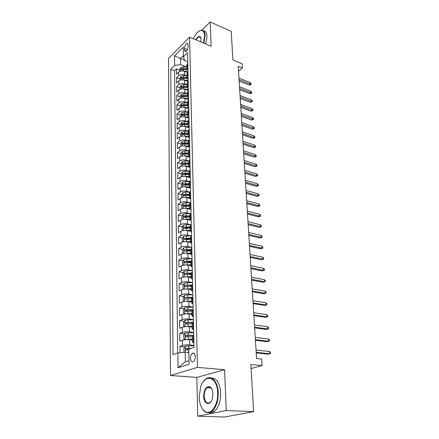 <?xml version="1.0" encoding="UTF-8"?>
<svg xmlns="http://www.w3.org/2000/svg" width="439" height="439" viewBox="0 0 439 439"><rect width="100%" height="100%" fill="white"/><g stroke="black" fill="none" stroke-linecap="round" stroke-linejoin="round"><path stroke-width="0.66" d="M195.262 356.726C194.943 353.62 193.928 352.506 192.205 353.373C191.069 354.405 190.488 356.04 190.449 358.284C190.756 361.412 191.777 362.532 193.522 361.648C194.653 360.606 195.234 358.965 195.262 356.726M197.748 416.156L224.356 417.05L253.61 411.65L226.272 410.542L224.57 369.676L197.44 367.405L170.497 375.482L196.842 377.414L197.748 416.156L226.272 410.542M197.44 367.405L189.549 37.172L168.51 58.508L170.497 375.482M189.549 37.172L211.137 46.243L210.127 21.95L202 30.093M210.127 21.95L231.227 31.339L232.911 59.967L242.098 63.781L242.383 68.05L238.212 66.338L256.579 358.504L261.628 359.003L262.067 365.566L250.839 364.54L253.61 411.65M187.662 72.583L184.473 71.359C182.13 70.652 180.155 70.92 178.547 72.166L176.483 74.153L176.418 68.901L179.688 70.158M186.844 75.771L184.539 74.899C182.19 74.191 180.209 74.46 178.602 75.7L176.527 77.676L179.825 78.91M176.527 77.676L176.593 83.004L178.678 81.039C180.292 79.81 182.284 79.547 184.643 80.244L188.057 81.517M188.358 90.544L184.814 89.254C182.437 88.568 180.434 88.832 178.805 90.044L176.708 91.976L176.637 86.576L179.957 87.789M188.556 99.664L184.989 98.391C182.597 97.721 180.577 97.985 178.936 99.181L176.824 101.085L176.752 95.603L180.094 96.794M188.759 108.916L185.17 107.67C182.756 107.012 180.725 107.27 179.068 108.449L176.939 110.326L176.868 104.762L180.237 105.931M187.321 108.389L188.759 108.888M188.968 118.3L185.346 117.081C182.92 116.439 180.873 116.697 179.205 117.855L177.06 119.699L176.988 114.058L180.38 115.205M188.073 117.8L188.962 118.096M189.176 127.831L185.532 126.635C183.085 126.009 181.022 126.262 179.342 127.398L177.175 129.214L177.104 123.491L180.522 124.61M188.874 127.348L189.165 127.442M189.385 137.5L185.713 136.331C183.25 135.717 181.175 135.969 179.48 137.089L177.301 138.872L177.224 133.061L180.665 134.153M189.599 147.317L185.906 146.176C183.42 145.578 181.329 145.825 179.622 146.928L177.422 148.673L177.351 142.774L180.813 143.844M189.818 157.277L186.098 156.169C183.595 155.587 181.483 155.834 179.765 156.91L177.548 158.622L177.471 152.635L180.967 153.677M190.043 167.396L186.29 166.321C183.771 165.75 181.642 165.997 179.908 167.05L177.674 168.724L177.597 162.644L181.115 163.659M190.268 177.669L186.487 176.621C183.946 176.072 181.806 176.313 180.056 177.345L177.806 178.98L177.729 172.807L181.274 173.795M190.493 188.101L186.685 187.091C184.128 186.559 181.965 186.794 180.204 187.799L177.938 189.401L177.861 183.129L181.433 184.089M190.729 198.697L186.888 197.72C184.314 197.204 182.136 197.44 180.358 198.423L178.069 199.975L177.993 193.61L181.631 194.548M184.342 195.245L184.879 195.382M190.515 209.354L187.096 208.52C184.501 208.02 182.306 208.256 180.511 209.211L178.207 210.725L178.124 204.256L181.834 205.172M184.578 205.847L185.62 206.105M190.306 220.186L187.305 219.489C184.687 219.012 182.476 219.242 180.67 220.169L178.344 221.64L178.261 215.072L182.037 215.961M184.841 216.619L186.619 217.042M190.296 231.254L187.519 230.634C184.879 230.184 182.651 230.404 180.83 231.304L178.486 232.73L178.399 226.058L182.251 226.919M185.148 227.572L187.76 228.159M190.416 242.531L187.738 241.966C185.077 241.532 182.827 241.752 180.989 242.624L178.629 244.002L178.541 237.219L182.47 238.059M185.527 238.712L189.022 239.458M190.641 254.011L187.958 253.479C185.274 253.067 183.008 253.281 181.153 254.126L178.772 255.454L178.684 248.562L182.69 249.368M186.12 250.065L190.422 250.932M190.888 265.688L188.183 265.183C185.477 264.794 183.189 265.008 181.323 265.814L178.92 267.093L178.832 260.086L182.92 260.87M187.047 261.655L190.817 262.374M191.135 277.558L188.408 277.08C185.681 276.718 183.376 276.927 181.494 277.7L179.068 278.93L178.98 271.807L183.162 272.553M188.26 273.464L191.058 273.963M191.388 289.63L188.638 289.18C185.889 288.84 183.568 289.043 181.669 289.789L179.222 290.958L179.128 283.72L183.403 284.428M189.621 285.465L191.311 285.751M191.645 301.9L188.874 301.483C186.103 301.17 183.76 301.368 181.845 302.076L179.375 303.195L179.282 295.831L183.656 296.506M191.168 297.664L191.722 297.752M191.909 314.384L189.116 314C186.323 313.709 183.957 313.901 182.02 314.576L179.535 315.636L179.436 308.145L183.914 308.782M192.178 327.077L189.357 326.726C186.542 326.468 184.155 326.654 182.207 327.291L179.694 328.284L179.595 320.668L184.182 321.26M192.447 339.995L189.604 339.676C186.762 339.446 184.358 339.627 182.388 340.225L179.858 341.158L179.76 333.41L184.457 333.958M184.484 48.455L184.523 50.392L185.571 51.84C187.074 51.006 187.941 49.311 188.188 46.743L188.144 44.794L187.113 43.368C185.604 44.191 184.731 45.886 184.484 48.455L187.491 49.678M184.567 60.121L180.473 58.508L180.572 64.615L174.651 65.427L170.738 69.28L173.032 354.602L177.883 352.929L178.047 367.739L189.066 364.304L188.786 349.17L193.989 347.381L187.53 52.751L183.387 56.823L184.726 60.566L187.727 61.751M174.651 65.427L174.546 55.863L183.211 47.149L183.387 56.823M193.945 345.372L189.708 344.922L189.604 339.676M193.659 332.383L189.456 331.879L189.357 326.726M193.379 319.614L189.209 319.065L189.116 314M193.105 307.064L188.968 306.466L188.874 301.483M192.836 294.723L188.732 294.075L188.638 289.18M192.567 282.59L188.501 281.898L188.408 277.08M192.304 270.654L188.271 269.919L188.183 265.183M192.046 258.917L188.046 258.137L187.958 253.479M183.277 253.457L182.487 253.204L182.432 249.753L183.727 247.859L186.762 247.3L191.794 247.387L187.826 246.548L187.738 241.966M191.497 235.99L187.607 235.145L187.519 230.634M191.113 224.779L187.393 223.923L187.305 219.489M190.745 213.744L187.179 212.882L187.096 208.52M190.219 202.834L186.97 202.017L186.888 197.72M189.73 192.095L186.767 191.322L186.685 187.091M189.324 181.543L186.564 180.791L186.487 176.621M188.984 171.161L186.366 170.42L186.29 166.321M188.704 160.954L186.174 160.213L186.098 156.169M189.643 149.271L188.474 150.917L185.982 150.154L185.906 146.176M188.265 141.029L185.79 140.255L185.713 136.331M188.062 131.294L185.604 130.498L185.532 126.635M187.859 121.702L185.423 120.89L185.346 117.081M187.662 112.247L185.242 111.418L185.17 107.67M180.264 107.753L180.226 105.475L181.384 103.516L184.106 102.781L187.469 102.956L185.06 102.089L184.989 98.391M180.122 98.473L180.089 96.289L181.236 94.325L183.936 93.584L187.272 93.765L184.885 92.892L184.814 89.254M187.069 84.705L184.709 83.827L184.643 80.244M176.418 68.901L174.541 70.723L177.674 353M189.708 344.922C186.855 344.697 184.44 344.878 182.465 345.46L179.919 346.366L180.001 352.775M179.76 333.41L182.278 332.433C184.237 331.813 186.63 331.632 189.456 331.879M179.595 320.668L182.097 319.636C184.034 318.977 186.405 318.785 189.209 319.065M179.436 308.145L181.916 307.048C183.837 306.356 186.191 306.159 188.968 306.466M179.282 295.831L181.735 294.679C183.645 293.949 185.977 293.746 188.732 294.075M179.128 283.72L181.565 282.513C183.453 281.745 185.763 281.542 188.501 281.898M178.98 271.807L181.389 270.545C183.266 269.749 185.56 269.541 188.271 269.919M178.832 260.086L181.225 258.78C183.079 257.951 185.357 257.737 188.046 258.137M178.684 248.562L181.055 247.201C182.898 246.339 185.154 246.125 187.826 246.548M178.541 237.219L180.895 235.809C182.723 234.92 184.956 234.7 187.607 235.145M178.399 226.058L180.731 224.603C182.547 223.687 184.764 223.462 187.393 223.923M178.261 215.072L180.577 213.573C182.372 212.63 184.572 212.399 187.179 212.882M178.124 204.256L180.418 202.714C182.201 201.742 184.385 201.512 186.97 202.017M177.993 193.61L180.264 192.03C182.031 191.031 184.199 190.795 186.767 191.322M177.861 183.129L180.116 181.51C181.867 180.489 184.018 180.248 186.564 180.791M177.729 172.807L179.968 171.15C181.708 170.102 183.842 169.86 186.366 170.42M177.597 162.644L179.82 160.948C181.548 159.878 183.661 159.637 186.174 160.213M177.471 152.635L179.677 150.901C181.389 149.814 183.491 149.562 185.982 150.154M177.351 142.774L179.535 141.007C181.236 139.898 183.321 139.646 185.79 140.255M177.224 133.061L179.397 131.261C181.082 130.125 183.151 129.873 185.604 130.498M177.104 123.491L179.26 121.658C180.928 120.505 182.986 120.248 185.423 120.89M176.988 114.058L179.123 112.192C180.78 111.023 182.822 110.765 185.242 111.418M176.868 104.762L178.991 102.869C180.638 101.683 182.662 101.42 185.06 102.089M176.752 95.603L178.86 93.683C180.495 92.475 182.503 92.212 184.885 92.892M176.637 86.576L178.728 84.628C180.352 83.405 182.344 83.136 184.709 83.827M187.837 66.893L186.745 68.698L187.919 70.514M187.76 63.309L186.674 65.224M187.958 72.303L186.86 74.191M188.112 79.508L186.937 77.719L188.035 75.936M188.155 81.424L187.052 83.289M188.315 88.634L187.129 86.873L188.238 85.111M188.358 90.686L187.25 92.519M188.518 97.892L187.327 96.157L188.441 94.429M188.567 100.087L187.448 101.892M188.721 107.286L187.524 105.585L188.649 103.884M188.775 109.624L187.645 111.402M188.935 116.829L187.722 115.155L188.858 113.481M188.989 119.309L187.848 121.054M189.143 126.509L187.93 124.868L189.072 123.227M189.204 129.143L188.051 130.855M189.363 136.337L188.133 134.735L189.291 133.121M189.423 139.13L188.265 140.809M189.577 146.319L188.347 144.749L189.511 143.169M189.802 156.454L188.561 154.923L189.736 153.376M189.867 159.571L188.693 161.179M190.027 166.749L188.775 165.251L189.961 163.736M190.098 170.036L188.913 171.605M190.257 177.202L188.995 175.743L190.191 174.267M190.334 180.665L189.132 182.196M190.488 187.821L189.22 186.405L190.427 184.962M190.57 191.464L189.357 192.957M190.724 198.615L189.45 197.237L190.663 195.832M190.811 202.439L189.588 203.894M190.965 209.579L189.681 208.245L190.91 206.879M191.053 213.595L189.824 215M191.212 220.718L189.917 219.429L191.152 218.106M191.305 224.933L190.06 226.294M191.459 232.039L190.153 230.799L191.404 229.52M191.558 236.456L190.301 237.773M191.711 243.552L190.394 242.355L191.656 241.121M191.816 248.178L190.548 249.445M191.969 255.251L190.641 254.104L191.914 252.919M192.073 260.091L190.795 261.309M192.227 267.148L190.894 266.056L192.178 264.915M192.342 272.213L191.047 273.376M192.496 279.248L191.152 278.205L192.447 277.119M192.611 284.538L191.305 285.652M192.765 291.551L191.409 290.569L192.721 289.526M192.886 297.077L191.569 298.136M193.039 304.062L191.673 303.14L192.995 302.153M193.165 309.835L191.838 310.839M193.319 316.799L191.942 315.932L193.281 315.004M193.451 322.819L192.106 323.762M193.604 329.755L192.216 328.948L193.566 328.076M193.742 336.033L192.386 336.911M193.89 342.936L192.496 342.2L193.857 341.388M186.619 66.964L180.572 64.615M251.07 368.508L262.067 365.566M238.531 71.327L242.383 68.05M183.365 55.649L180.473 58.508L174.546 55.863M177.883 352.929L185.192 352.396L185.34 361.802L189 360.628M174.541 70.723L170.738 69.28M179.919 346.366L184.748 346.87M178.047 367.739L185.34 361.802M224.57 369.676L196.842 377.414M239.14 81.1L249.149 85.056L250.285 84.14L239.052 79.684M250.175 82.603L250.993 83.569L251.059 84.42L250.285 84.14L250.175 82.603L238.959 78.137M251.059 84.42L250.428 84.925L249.149 85.056M186.646 72.194L187.958 72.27M183.936 71.184L187.936 71.425M179.71 71.425L179.677 69.51L180.802 67.54L183.442 66.772L186.712 66.969M186.745 68.632L183.475 68.435L181.367 68.83L181.181 69.955L183.497 69.488L187.063 69.702M181.367 68.83L182.668 69.335L186.943 69.494M203.466 43.022L204.64 35.564C203.861 29.556 201.216 28.716 196.705 33.046L193.138 38.681M199.328 30.851L201.221 30.11C203.548 29.918 204.837 31.712 205.079 35.504L203.861 43.187M195.739 39.773C197.78 36.47 199.432 35.652 200.689 37.326L201.062 39.093L200.733 41.875M203.597 30.895C205.65 31.032 206.78 32.843 206.994 36.322L205.781 43.993M200.936 38.056L199.339 36.854C198.247 37.09 197.182 38.116 196.129 39.938M217.684 392.812C217.404 376.569 204.7 373.029 200.618 387.05L199.174 397.18C199.531 404.517 201.6 409.357 205.392 411.705C211.252 415.179 218.342 404.506 217.684 392.812M203.142 381.875L205.704 379.071C211.197 374.489 217.996 381.502 218.254 392.773C218.287 401.081 216.246 407.194 212.13 411.118C209.968 412.841 207.806 413.176 205.655 412.128C204.08 411.31 202.741 409.828 201.644 407.699M212.92 393.937L212.339 398.705C210.292 406.426 203.647 404.242 203.669 396.121C204.13 389.179 206.215 386.101 209.935 386.874C211.713 388.038 212.712 390.392 212.92 393.937M211.905 389.245L210.182 387.297L207.164 387.632C205.222 389.388 204.239 392.208 204.223 396.088C204.876 401.992 206.851 404.127 210.144 402.497L211.258 401.241M211.022 377.93C216.526 377.891 219.752 382.89 220.702 392.921C220.746 401.208 218.71 407.304 214.583 411.211C212.794 412.655 210.972 413.126 209.129 412.627M239.683 89.737L249.753 93.628L250.899 92.722L239.595 88.343M250.784 91.169L251.613 92.13L251.673 92.991L250.899 92.722L250.784 91.169L239.496 86.774M251.673 92.991L251.042 93.491L249.753 93.628M240.237 98.501L250.367 102.32L251.52 101.431L240.149 97.129M251.41 99.856L252.238 100.805L252.304 101.683L251.52 101.431L251.41 99.856L240.051 95.537M252.304 101.683L250.367 102.32M240.797 107.385L250.993 111.138L252.156 110.26L240.709 106.035M252.041 108.658L252.875 109.607L252.941 110.496L252.156 110.26L252.041 108.658L240.61 104.422M252.941 110.496L250.993 111.138M241.362 116.395L251.624 120.072L252.798 119.21L241.28 115.067M252.677 117.592L253.522 118.53L253.588 119.43L252.798 119.21L252.677 117.592L241.176 113.432M253.588 119.43L251.624 120.072M186.794 81.045L188.15 81.122M184.04 80.052L188.133 80.288M179.842 80.315L179.814 78.312L180.945 76.342L183.606 75.579L186.899 75.771M186.932 77.462L183.639 77.269L181.516 77.665L181.334 78.795L183.656 78.34L187.151 78.543M181.516 77.665L182.827 78.153L187.041 78.307M186.937 90.028L188.347 90.105M184.139 89.051L188.331 89.282M179.985 89.326L179.952 87.235L181.087 85.27L183.771 84.518L187.085 84.705M187.118 86.417L183.804 86.231L181.664 86.62L181.494 87.762L183.82 87.312L187.261 87.504M181.664 86.62L182.986 87.103L187.173 87.246M187.08 99.137L188.545 99.214M184.226 98.177L188.529 98.407M187.31 95.499L183.968 95.323L181.817 95.707L181.653 96.865L183.99 96.421L187.387 96.602M181.817 95.707L183.145 96.185L187.332 96.317M187.228 108.384L188.748 108.46M184.303 107.44L188.732 107.665M187.502 104.718L184.139 104.548L181.971 104.926L181.817 106.095L184.161 105.662L187.541 105.837M181.971 104.926L183.31 105.393L187.519 105.519M241.938 125.538L252.266 129.137L253.446 128.287L241.856 124.232M253.33 126.646L254.176 127.579L254.241 128.49L253.446 128.287L253.33 126.646L241.752 122.574M254.241 128.49L252.266 129.137M187.371 117.762L188.957 117.839M184.369 116.834L188.94 117.059M180.407 117.169L180.369 114.798L181.537 112.839L184.276 112.115L187.662 112.285M187.7 114.074L184.309 113.904L182.125 114.283L181.982 115.468L184.331 115.04L187.722 115.205M182.125 114.283L183.475 114.738L187.716 114.859M242.52 134.806L252.913 138.329L254.104 137.495L242.438 133.527M253.983 135.827L254.839 136.754L254.905 137.681L254.104 137.495L253.983 135.827L242.333 131.843M254.905 137.681L252.913 138.329M184.413 126.377L189.149 126.591M187.508 127.283L189.165 127.359M180.555 126.723L180.517 124.259L181.691 122.305L184.451 121.592L187.865 121.751M187.903 123.568L184.484 123.408L182.284 123.782L182.147 124.978L184.506 124.555L187.925 124.714M182.284 123.782L183.639 124.226L187.914 124.341M243.107 144.212L253.572 147.652L254.774 146.835L243.03 142.955M254.653 145.144L255.509 146.066L255.575 147.005L254.774 146.835L254.653 145.144L242.926 141.248M255.575 147.005L253.572 147.652M184.462 136.063L189.225 136.266M187.651 136.946L189.374 137.023M180.703 136.425L180.659 133.862L181.845 131.909L184.627 131.206L188.062 131.36M188.101 133.204L184.66 133.05L182.443 133.418L182.322 134.625L184.682 134.213L188.128 134.367M182.443 133.418L183.809 133.851L188.117 133.961M243.711 153.754L254.241 157.113L255.454 156.311L243.634 152.525M255.328 154.594L256.189 155.51L256.261 156.46L255.454 156.311L255.328 154.594L243.524 150.791M256.261 156.46L254.241 157.113M184.506 145.896L189.176 146.077M187.788 146.758L189.593 146.829M180.852 146.275L180.813 143.608L182.004 141.654L184.808 140.963L188.271 141.111M188.309 142.982L184.841 142.834L182.608 143.196L182.492 144.426L184.863 144.019L188.331 144.168M182.608 143.196L183.985 143.624L188.326 143.723M244.32 163.44L254.922 166.71L256.14 165.92L244.243 162.232M256.019 164.181L256.886 165.086L256.952 166.052L256.14 165.92L256.019 164.181L244.133 160.476M256.952 166.052L254.922 166.71M184.545 155.883L189.165 156.043M187.919 156.712L189.807 156.789M181.005 156.273L180.961 153.496L182.163 151.554L184.989 150.873L188.479 151.011M188.518 152.909L182.772 153.129L182.668 154.369L185.044 153.974L188.545 154.111M182.772 153.129L184.161 153.546L188.534 153.639M244.935 173.262L255.608 176.445L256.842 175.677L244.863 172.088M256.716 173.91L257.583 174.81L257.655 175.787L256.842 175.677L256.716 173.91L244.748 170.305M257.655 175.787L255.608 176.445M184.583 166.03L189.182 166.161M188.051 166.825L190.032 166.897M181.159 166.425L181.115 163.538L182.328 161.601L185.176 160.932L188.688 161.064M188.732 162.99L182.942 163.215L182.849 164.466L185.231 164.082L188.754 164.213M182.942 163.215L184.336 163.615L188.743 163.703M245.566 183.239L256.305 186.328L257.55 185.571L245.489 182.092M257.419 183.776L258.297 184.671L258.368 185.664L257.55 185.571L257.419 183.776L245.379 180.281M258.368 185.664L256.305 186.328M184.621 176.335L189.242 176.44M188.177 177.093L190.169 177.158M181.318 176.73L181.269 173.74L182.492 171.803L185.362 171.144L188.946 171.27M188.946 173.229L183.112 173.449C182.509 174.085 182.487 174.508 183.036 174.722L185.417 174.343L188.968 174.464M183.112 173.449L184.517 173.844L188.957 173.921M246.197 193.358L257.013 196.354L258.269 195.618L246.131 192.244M258.137 193.797L259.021 194.68L259.092 195.69L258.269 195.618L258.137 193.797L246.016 190.405M259.092 195.69L257.013 196.354M184.649 186.805L189.335 186.882M188.304 187.519L190.027 187.574M181.477 187.201L181.428 184.095L182.662 182.163L185.549 181.516L189.264 181.642M189.165 183.623L183.282 183.848C182.673 184.495 182.651 184.923 183.217 185.132L189.187 184.879M183.282 183.848L184.704 184.232L189.176 184.298M184.676 197.44L189.478 197.49M188.419 198.11L189.95 198.154M181.636 197.797L181.592 194.609L182.833 192.683L185.746 192.052L189.664 192.172M189.385 194.181L183.458 194.411C182.843 195.064 182.827 195.498 183.409 195.712L189.412 195.459M183.458 194.411L189.396 194.839M184.704 208.251L189.681 208.262L189.588 203.817M188.523 208.865L189.95 208.904M182.015 208.58L181.751 205.293L183.003 203.372L185.938 202.752L190.169 202.873M189.61 204.903L183.639 205.134C183.008 205.803 182.997 206.242 183.601 206.451L189.637 206.204M183.639 205.134L189.621 205.545M246.844 203.636L257.731 206.528L258.999 205.809L246.778 202.549M258.867 203.965L259.756 204.843L259.828 205.864L258.999 205.809L258.867 203.965L246.658 200.683M259.828 205.864L257.731 206.528M247.503 214.067L258.461 216.855L259.74 216.158L247.437 213.014M259.608 214.287L260.503 215.154L260.574 216.191L259.74 216.158L259.608 214.287L247.316 211.115M260.574 216.191L258.461 216.855M248.167 224.658L259.208 227.342L260.492 226.667L248.101 223.638M260.354 224.763L261.254 225.619L261.331 226.678L260.492 226.667L260.354 224.763L247.98 221.711M261.331 226.678L259.208 227.342M184.726 219.237L189.911 219.215M188.622 219.796L190.016 219.829M181.971 219.429L182.35 219.516L181.971 219.429L181.922 216.142L183.178 214.227L186.141 213.623L190.822 213.744M189.84 215.801L183.82 216.032C183.184 216.712 183.173 217.157 183.798 217.365L189.867 217.118M183.82 216.032L189.851 216.422M248.842 235.414L259.959 237.993L261.254 237.334L248.781 234.426M261.117 235.403L262.023 236.248L262.099 237.323L261.254 237.334L261.117 235.403L248.661 232.472M262.099 237.323L259.959 237.993M184.742 230.398L190.142 230.338M188.71 230.898L190.164 230.93M182.662 230.64L182.136 230.508L182.086 227.166L183.359 225.262L186.345 224.669L191.3 224.784M190.071 226.87L184.001 227.106C183.359 227.792 183.354 228.242 183.996 228.456L190.098 228.209M184.001 227.106L190.082 227.468M249.528 246.339L260.722 248.803L262.034 248.167L249.467 245.385M261.891 246.202L262.802 247.042L262.884 248.128L262.034 248.167L261.891 246.202L249.347 243.404M262.884 248.128L260.722 248.803M184.759 241.746L190.383 241.642M188.786 242.185L190.394 242.213M182.97 241.955L182.311 241.763L182.256 238.366L183.54 236.467L186.548 235.897L191.547 235.995M190.306 238.119L184.193 238.361C183.535 239.057 183.535 239.513 184.199 239.727L190.334 239.48M184.193 238.361L190.317 238.695M250.225 257.435L261.496 259.784L262.818 259.169L250.17 256.519M262.676 257.172L263.598 258L263.674 259.109L262.818 259.169L262.676 257.172L250.043 254.505M263.674 259.109L261.496 259.784M184.775 253.287L190.625 253.133M188.841 253.654L190.636 253.682M190.548 249.55L184.38 249.791C183.716 250.504 183.721 250.965 184.402 251.179L190.575 250.938M184.38 249.791L190.559 250.109M250.938 268.706L262.286 270.934L263.619 270.342L250.883 267.828M263.477 268.317L264.399 269.134L264.481 270.254L263.619 270.342L263.477 268.317L250.751 265.782M264.481 270.254L262.286 270.934M184.786 265.019L190.866 264.81M188.88 265.315L190.877 265.337M183.579 265.151L182.662 264.827L182.608 261.32L183.914 259.438L186.97 258.895L192.052 258.966M190.8 261.172L184.561 261.419C183.903 262.138 183.914 262.604 184.599 262.824L190.822 262.577M186.076 261.699L184.578 261.414L190.806 261.704M251.657 280.159L263.087 282.261L264.432 281.69L251.602 279.319M264.289 279.632L265.216 280.439L265.299 281.58L264.432 281.69L264.289 279.632L251.47 277.239M265.299 281.58L263.087 282.261M184.797 276.943L191.119 276.685M188.896 277.168L191.13 277.19M183.881 277.047L182.843 276.647L182.789 273.08L184.106 271.209L187.19 270.682L192.309 270.742M191.174 272.987L184.742 273.239C184.095 273.963 184.111 274.435 184.797 274.66L191.069 274.413M184.742 273.239L191.053 273.497M252.387 291.792L263.899 293.768L265.26 293.225L252.337 290.997M265.112 291.134L266.045 291.93L266.127 293.087L265.26 293.225L265.112 291.134L252.206 288.884M266.127 293.087L263.899 293.768M184.814 289.076L191.371 288.758M188.88 289.219L191.382 289.235M184.182 289.142L183.025 288.664L182.97 285.037L184.298 283.171L187.409 282.667L192.573 282.711M191.733 284.999L184.929 285.257C184.287 285.987 184.309 286.469 184.995 286.7L191.322 286.447M184.929 285.257L191.327 285.482M253.133 303.618L264.728 305.456L266.1 304.94L253.083 302.866M265.946 302.817L266.89 303.601L266.972 304.776L266.1 304.94L265.946 302.817L252.946 300.715M266.972 304.776L264.728 305.456M184.824 301.412L191.629 301.033M188.819 301.478L191.64 301.489M184.479 301.45L183.211 300.88L183.156 297.192L184.495 295.337L187.634 294.849L192.836 294.876M192.589 297.214L185.115 297.477C184.484 298.218 184.512 298.701 185.198 298.937L191.58 298.685M185.115 297.477L191.799 297.669M253.885 315.636L265.568 317.337L266.95 316.843L253.841 314.928M266.797 314.686L267.746 315.46L267.834 316.656L266.95 316.843L266.797 314.686L253.704 312.744M267.834 316.656L265.568 317.337M254.653 327.856L266.418 329.409L267.817 328.948L254.615 327.192M267.664 326.753L268.619 327.51L268.706 328.729L267.817 328.948L267.664 326.753L254.472 324.97M268.706 328.729L266.418 329.409M255.432 340.274L267.285 341.685L268.701 341.246L255.394 339.66M268.542 339.018L269.502 339.759L269.59 340.999L268.701 341.246L268.542 339.018L255.257 337.399M269.59 340.999L267.285 341.685M184.846 313.956L191.892 313.517M188.66 313.945L191.903 313.945M184.66 307.761L184.77 313.967L183.403 313.309L183.348 309.555L184.693 307.712L187.859 307.24L193.111 307.256M193.16 309.627L185.307 309.907C184.687 310.653 184.72 311.141 185.406 311.388L191.843 311.13M186.295 311.229L186.822 310.121L192.633 310.06M193.385 319.844L188.09 319.844L184.901 320.294L183.535 322.127L183.595 325.941L185 326.671L192.161 326.221M188.205 326.627L192.167 326.616M193.44 322.259L185.499 322.55C184.89 323.296 184.929 323.801 185.62 324.048L192.106 323.79M186.526 323.894L187.151 322.72L193.445 322.665M193.665 332.647L185.104 333.097L183.732 334.919L183.793 338.798L185.209 339.583L192.43 339.138M185.209 339.583L185.675 339.632M187.563 339.566L192.436 339.512M193.72 335.105L185.697 335.407C185.099 336.164 185.143 336.675 185.834 336.932L192.474 336.669M186.762 336.784L187.382 335.555L193.725 335.484M256.228 352.907L268.169 354.158L269.595 353.752L256.195 352.336M269.431 351.485L270.402 352.215L270.49 353.472L269.595 353.752L269.431 351.485L256.047 350.037M186.334 352.506L188.847 352.319M188.062 352.676L188.852 352.66M184.907 352.418L183.99 351.88L183.93 347.929L185.318 346.124L193.95 345.674M191.623 348.193L185.9 348.495C185.313 349.257 185.362 349.768 186.048 350.037L188.797 349.801M187.003 349.894L187.442 348.648L190.586 348.55M184.539 74.899L184.473 71.359M178.602 75.7L178.547 72.166M182.465 345.46L182.388 340.225M182.278 332.433L182.207 327.291M182.097 319.636L182.02 314.576M181.916 307.048L181.845 302.076M181.735 294.679L181.669 289.789M181.565 282.513L181.494 277.7M181.389 270.545L181.323 265.814M181.225 258.78L181.153 254.126M181.055 247.201L180.989 242.624M180.895 235.809L180.83 231.304M180.731 224.603L180.67 220.169M180.577 213.573L180.511 209.211M180.418 202.714L180.358 198.423M180.264 192.03L180.204 187.799M180.116 181.51L180.056 177.345M179.968 171.15L179.908 167.05M179.82 160.948L179.765 156.91M179.677 150.901L179.622 146.928M179.535 141.007L179.48 137.089M179.397 131.261L179.342 127.398M179.26 121.658L179.205 117.855M179.123 112.192L179.068 108.449M178.991 102.869L178.936 99.181M178.86 93.683L178.805 90.044M178.728 84.628L178.678 81.039M187.442 67.266L187.365 63.688M187.64 76.309L187.557 72.676M187.837 85.479L187.755 81.797M188.035 94.791L187.958 91.049M188.243 104.241L188.161 100.443M188.446 113.833L188.364 109.98M188.66 123.573L188.572 119.66M188.874 133.461L188.786 129.489M189.088 143.498L189 139.465M189.308 153.699L189.22 149.6M189.533 164.054L189.445 159.895M189.758 174.579L189.67 170.348M189.994 185.269L189.9 180.972M190.224 196.129L190.131 191.761M190.466 207.17L190.367 202.73M190.707 218.386L190.608 213.875M190.954 229.789L190.855 225.207M191.201 241.384L191.102 236.72M191.459 253.171L191.355 248.43M191.717 265.156L191.613 260.338M191.98 277.349L191.876 272.449M192.249 289.751L192.139 284.763M192.518 302.367L192.414 297.291M192.798 315.202L192.688 310.038M193.078 328.268L192.968 323.011M193.369 341.564L193.253 336.214M186.515 51.198L184.523 50.392M180.775 67.59L180.83 71.085M183.497 69.488L183.524 71.085M183.442 66.772L183.475 68.435M180.917 76.391L180.972 79.975M183.656 78.34L183.689 79.975M183.606 75.579L183.639 77.269M181.06 85.32L181.12 88.996M183.82 87.312L183.853 88.991M183.771 84.518L183.804 86.231M181.208 94.374L181.269 98.144M183.99 96.421L184.018 98.138M183.936 93.584L183.968 95.323M181.356 103.566L181.417 107.429M184.161 105.662L184.188 107.418M184.106 102.781L184.139 104.548M181.505 112.889L181.57 116.851M184.331 115.04L184.364 116.834M184.276 112.115L184.309 113.904M181.658 122.355L181.724 126.41M184.506 124.555L184.539 126.377M184.451 121.592L184.484 123.408M181.817 131.958L181.883 136.117M184.682 134.213L184.715 136.068M184.627 131.206L184.66 133.05M181.971 141.704L182.042 145.968M184.863 144.019L184.896 145.902M184.808 140.963L184.841 142.834M182.136 151.603L182.201 155.971M185.044 153.974L185.082 155.883M184.989 150.873L185.022 152.772M182.295 161.651L182.366 166.129M185.231 164.082L185.269 166.019M185.176 160.932L185.209 162.858M182.459 171.852L182.536 176.445M185.417 174.343L185.456 176.313M185.362 171.144L185.395 173.103M182.629 182.212L182.706 186.921M185.609 184.764L185.648 186.767M185.549 181.516L185.587 183.507M182.8 192.732L182.876 197.561M185.807 195.35L185.845 197.38M185.746 192.052L185.779 194.071M182.97 203.422L183.052 208.371M186.004 206.105L186.043 208.168M185.938 202.752L185.977 204.804M183.145 214.276L183.228 219.352M186.202 217.031L186.24 219.127M186.141 213.623L186.18 215.708M183.326 225.306L183.409 230.508M186.405 228.132L186.449 230.261M186.345 224.669L186.383 226.787M183.507 236.517L183.595 241.851M186.613 239.409L186.652 241.576M186.548 235.897L186.591 238.048M183.694 247.909L183.782 253.38M186.827 250.878L186.866 253.073M186.762 247.3L186.8 249.489M183.881 259.487L183.968 265.096M187.041 262.527L187.08 264.766M186.97 258.895L187.014 261.123M184.067 271.253L184.161 277.009M187.255 274.375L187.299 276.647M187.19 270.682L187.228 272.943M186.284 273.502L184.77 273.234M184.265 283.221L184.358 289.12M187.475 286.42L187.519 288.73M187.409 282.667L187.453 284.966M186.493 285.498L184.973 285.246M184.462 295.387L184.556 301.439M187.7 298.668L187.744 301.017M187.634 294.849L187.678 297.187M186.712 297.697L185.176 297.461M187.93 311.125L187.974 313.517M187.859 307.24L187.903 309.621M186.932 310.104L185.384 309.885M184.863 320.344L184.967 326.654M188.166 323.795L188.21 326.226M188.09 319.844L188.133 322.264M187.151 322.72L185.593 322.517M185.071 333.146L185.176 339.561M188.402 336.686L188.446 339.16M188.326 332.669L188.369 335.127M187.382 335.555L185.807 335.374M185.28 346.168L185.384 352.413M188.644 349.801L188.688 352.319M188.567 345.712L188.611 348.215M187.612 348.615L186.026 348.451M194.301 353.576L192.205 353.373M186.745 68.698L186.674 65.126M186.937 77.719L186.86 74.092M187.129 86.873L187.052 83.19M187.327 96.157L187.244 92.426M187.524 105.585L187.442 101.799M187.722 115.155L187.645 111.308M187.93 124.868L187.848 120.966M188.133 134.735L188.051 130.773M188.347 144.749L188.26 140.727M188.561 154.923L188.474 150.835M188.775 165.251L188.688 161.102M188.995 175.743L188.907 171.528M189.22 186.405L189.132 182.119M189.45 197.237L189.357 192.886M189.917 219.429L189.818 214.934M190.153 230.799L190.06 226.228M190.394 242.355L190.301 237.708M190.641 254.104L190.542 249.379M190.894 266.056L190.795 261.249M191.152 278.205L191.047 273.321M191.409 290.569L191.305 285.597M191.673 303.14L191.569 298.086M191.942 315.932L191.832 310.79M192.216 328.948L192.106 323.713M192.496 342.2L192.381 336.872M187.865 43.675L187.113 43.368M199.339 36.854L200.612 37.397M200.793 37.699L200.689 37.326M214.583 411.211L212.13 411.118M207.164 387.632L210.929 387.873M210.182 387.297L209.935 386.874M205.392 411.705L205.655 412.128M186.822 310.121L185.307 309.907M187.025 322.747L185.499 322.55M187.233 335.588L185.697 335.407M187.442 348.648L185.9 348.495"/></g></svg>
